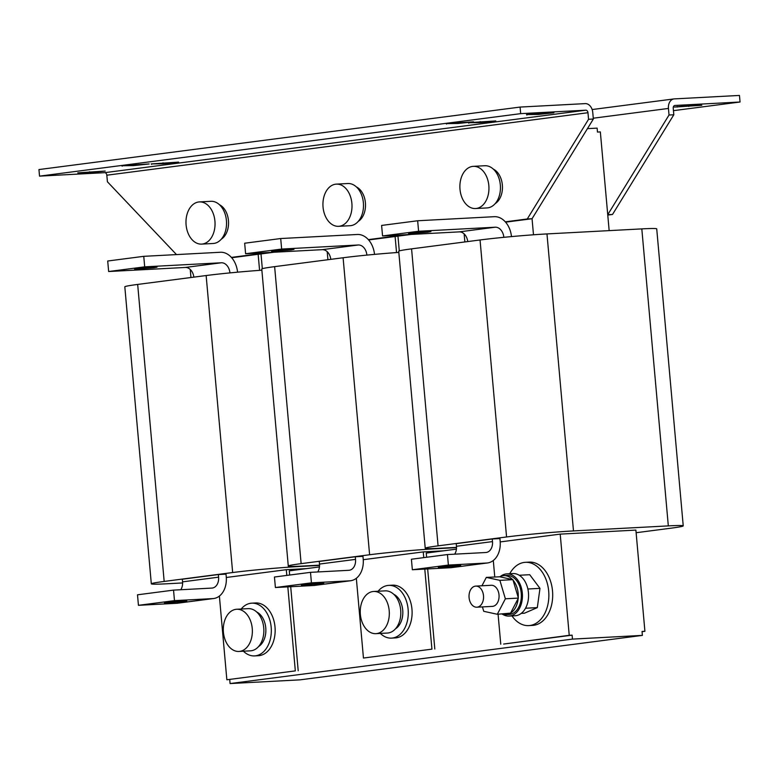 <?xml version="1.0" encoding="UTF-8"?>
<svg xmlns="http://www.w3.org/2000/svg" width="779" height="779" viewBox="0 0 779 779"><rect width="100%" height="100%" fill="white"/><g stroke="black" fill="none" stroke-linecap="round" stroke-linejoin="round"><path stroke-width="1.17" d="M701.801 105.282L689.902 105.428L674.39 107.074L701.801 105.282M446.114 123.627L458.013 123.481L473.525 121.836L446.114 123.627M468.383 122.722L480.273 122.576L495.785 120.93L468.383 122.722M151.223 163.911L163.123 163.765L178.634 162.12L151.223 163.911M121.758 165.752L133.647 165.606L149.159 163.96L121.758 165.752M77.783 172.86L89.682 172.714L105.194 171.068L77.783 172.86M526.487 114.581L538.386 114.435L553.898 112.799L526.487 114.581M427.875 232.161L430.914 231.597L423.834 231.83L408.556 233.593L427.875 232.161M457.672 565.953L438.343 567.385L453.631 565.622L460.701 565.388L457.672 565.953M290.927 249.952L293.965 249.377L286.886 249.611L271.608 251.374L290.927 249.952M320.714 583.744L301.395 585.175L316.673 583.413L323.752 583.179L320.714 583.744M153.969 267.733L157.007 267.168L149.928 267.401L134.65 269.164L153.969 267.733M183.766 601.524L164.437 602.956L179.725 601.193L186.794 600.96L183.766 601.524M476.845 607.201L492.367 606.383A10.565 7.254 -93 0 0 498.93 594.173A10.565 7.254 -93 0 0 491.247 585.282L475.726 586.11A10.565 7.254 -93 0 0 469.162 598.321A10.565 7.254 -93 0 0 476.845 607.201A10.565 7.254 -93 0 0 483.418 594.99A10.565 7.254 -93 0 0 475.726 586.11M503.799 575.632A19.543 13.428 -93 0 0 499.738 576.791L512.514 579.576A19.543 13.428 -93 0 0 503.799 575.632L506.866 575.467A19.543 13.428 87 0 1 520.294 588.135A19.543 13.428 87 0 1 516.779 610.161A19.543 13.428 87 0 1 508.94 614.495L505.873 614.66A19.543 13.428 -93 0 0 509.709 613.618M518.239 597.571A19.543 13.428 -93 0 0 513.059 580.189L518.395 598.097L505.367 598.788L499.875 580.355L486.32 577.395L481.948 585.779M513.712 610.327A19.543 13.428 -93 0 0 518.162 598.545L510.557 613.131A19.543 13.428 -93 0 0 513.712 610.327M380.356 633.424A26.408 18.141 -93 0 0 391.506 638.118L395.343 637.913A26.408 18.141 -93 0 0 404.992 633.123A26.408 18.141 -93 0 0 410.913 603.121A26.408 18.141 -93 0 0 392.538 585.175L388.711 585.38A26.408 18.141 -93 0 0 379.052 590.17A26.408 18.141 -93 0 0 378.117 591.232M391.506 638.118A26.408 18.141 -93 0 0 401.166 633.327A26.408 18.141 -93 0 0 407.086 603.326A26.408 18.141 -93 0 0 388.711 585.38M393.707 594.26A18.482 12.698 87 0 1 402.616 609.12A18.482 12.698 87 0 1 397.845 626.852A18.482 12.698 87 0 1 395.537 628.76M243.408 651.205A26.408 18.141 -93 0 0 254.558 655.908L258.385 655.704A26.408 18.141 -93 0 0 268.044 650.913A26.408 18.141 -93 0 0 273.965 620.912A26.408 18.141 -93 0 0 255.59 602.965L251.753 603.17A26.408 18.141 -93 0 0 242.103 607.961A26.408 18.141 -93 0 0 241.169 609.012M254.558 655.908A26.408 18.141 -93 0 0 264.208 651.117A26.408 18.141 -93 0 0 270.128 621.116A26.408 18.141 -93 0 0 251.753 603.17M256.749 612.041A18.482 12.698 87 0 1 265.658 626.9A18.482 12.698 87 0 1 260.897 644.642A18.482 12.698 87 0 1 258.579 646.551M502.426 614.193A21.121 14.519 -93 0 0 509.018 616.072L515.153 615.751A21.121 14.519 -93 0 0 523.624 611.067A21.121 14.519 -93 0 0 527.432 587.249A21.121 14.519 -93 0 0 512.913 573.558L506.788 573.889A21.121 14.519 -93 0 0 500.42 576.45M509.018 616.072A21.121 14.519 -93 0 0 517.499 611.388A21.121 14.519 -93 0 0 521.297 587.58A21.121 14.519 -93 0 0 506.788 573.889M511.978 615.916A31.686 21.773 -93 0 0 528.746 625.605L532.573 625.401A31.686 21.773 -93 0 0 545.29 618.38A31.686 21.773 -93 0 0 550.987 582.653A31.686 21.773 -93 0 0 529.214 562.117L525.387 562.321A31.686 21.773 -93 0 0 512.67 569.342A31.686 21.773 -93 0 0 509.739 573.724M528.746 625.605A31.686 21.773 -93 0 0 541.454 618.584A31.686 21.773 -93 0 0 547.16 582.858A31.686 21.773 -93 0 0 525.387 562.321M363.248 624.709A21.121 14.519 87 0 1 361.505 603.18A21.121 14.519 87 0 1 373.667 591.465A21.121 14.519 87 0 1 386.326 600.414A21.121 14.519 87 0 1 388.059 621.944A21.121 14.519 87 0 1 375.897 633.658A21.121 14.519 87 0 1 363.248 624.709M373.667 591.465L385.157 590.862A21.121 14.519 87 0 1 397.816 599.801A21.121 14.519 87 0 1 399.549 621.33A21.121 14.519 87 0 1 387.397 633.045L375.897 633.658M226.29 642.5A21.121 14.519 87 0 1 224.556 620.97A21.121 14.519 87 0 1 236.709 609.256A21.121 14.519 87 0 1 249.368 618.195A21.121 14.519 87 0 1 251.101 639.734A21.121 14.519 87 0 1 238.949 651.448A21.121 14.519 87 0 1 226.29 642.5M236.709 609.256L248.209 608.642A21.121 14.519 87 0 1 260.868 617.591A21.121 14.519 87 0 1 262.601 639.121A21.121 14.519 87 0 1 250.448 650.835L238.949 651.448M495.171 203.64A18.482 12.698 -93 0 0 501.433 180.046A18.482 12.698 -93 0 0 493.341 169.131M466.903 205.052A21.121 14.519 87 0 1 460.272 181.741A21.121 14.519 87 0 1 473.301 166.346A21.121 14.519 87 0 1 481.928 169.822A21.121 14.519 87 0 1 488.56 193.143A21.121 14.519 87 0 1 475.541 208.538A21.121 14.519 87 0 1 466.903 205.052M473.301 166.346L484.791 165.732A21.121 14.519 87 0 1 493.428 169.209A21.121 14.519 87 0 1 500.06 192.53A21.121 14.519 87 0 1 487.031 207.925L475.541 208.538M221.265 239.211A18.482 12.698 -93 0 0 227.526 215.617A18.482 12.698 -93 0 0 219.435 204.702M192.997 240.623A21.121 14.519 87 0 1 186.366 217.312A21.121 14.519 87 0 1 199.395 201.917A21.121 14.519 87 0 1 208.022 205.393A21.121 14.519 87 0 1 214.653 228.714A21.121 14.519 87 0 1 201.634 244.109A21.121 14.519 87 0 1 192.997 240.623M199.395 201.917L210.885 201.303A21.121 14.519 87 0 1 219.522 204.789A21.121 14.519 87 0 1 226.153 228.101A21.121 14.519 87 0 1 213.125 243.496L201.634 244.109M358.213 221.421A18.482 12.698 -93 0 0 364.484 197.827A18.482 12.698 -93 0 0 356.383 186.921M329.955 222.843A21.121 14.519 87 0 1 323.324 199.521A21.121 14.519 87 0 1 336.343 184.126A21.121 14.519 87 0 1 344.98 187.612A21.121 14.519 87 0 1 351.611 210.924A21.121 14.519 87 0 1 338.583 226.319A21.121 14.519 87 0 1 329.955 222.843M336.343 184.126L347.843 183.523A21.121 14.519 87 0 1 356.47 186.999A21.121 14.519 87 0 1 363.102 210.32A21.121 14.519 87 0 1 350.083 225.715L338.583 226.319M306.488 568.621L286.302 569.692L226.309 577.482M319.556 565.437L299.574 566.499A47.529 1.811 174.9 0 0 232.658 572.536L164.174 581.436A47.529 1.811 174.9 0 0 151.321 583.822A47.529 1.811 174.9 0 0 166.229 583.812L182.598 582.945M182.315 579.225L218.354 574.542L218.587 577.171L182.549 581.855L182.315 579.225M213.641 598.525L177.602 603.209A21.121 15.327 -97.4 0 1 176.755 603.287L138.438 605.322L174.477 600.638L212.803 598.603A21.121 15.327 82.6 0 0 213.641 598.525A21.121 15.327 82.6 0 0 226.251 576.762L226.017 574.133L218.354 574.542M261.871 270.196A47.529 1.811 174.9 0 0 206.143 275.542L137.669 284.432A47.529 1.811 174.9 0 0 124.815 286.828L151.321 583.822M295.329 670.885L226.855 679.775L295.329 670.885L287.831 586.869M219.386 596.071L226.855 679.775M286.808 575.418L286.302 569.692M298.201 670.729L290.703 586.723M289.661 575.048L289.291 570.851L319.468 566.937M443.436 550.831L423.25 551.902L363.257 559.692M456.513 547.647L436.532 548.708A47.529 1.811 174.9 0 0 369.606 554.755L301.132 563.645A47.529 1.811 174.9 0 0 288.279 566.041A47.529 1.811 174.9 0 0 303.177 566.031L319.556 565.155M319.263 561.435L355.302 556.761L355.536 559.38L319.497 564.064L319.263 561.435M350.599 580.745L314.56 585.418A21.121 15.327 -97.4 0 1 313.713 585.496L275.396 587.532L311.434 582.848L349.752 580.822A21.121 15.327 82.6 0 0 350.599 580.745A21.121 15.327 82.6 0 0 363.199 558.981L362.965 556.352L355.302 556.761M398.819 252.406A47.529 1.811 174.9 0 0 343.101 257.752L274.627 266.642A47.529 1.811 174.9 0 0 261.763 269.037L288.279 566.041M431.936 649.15L363.452 658.041L431.936 649.15L424.789 569.089M356.334 578.291L363.452 658.041M423.766 557.628L423.25 551.902M434.809 649.004L427.661 568.933M426.619 557.258L426.249 553.071L456.416 549.146M642.062 631.662L644.915 631.292L635.888 530.1L560.208 534.121L500.215 541.911M636.122 532.719L670.378 528.269A47.529 1.811 174.9 0 0 683.232 525.874A47.529 1.811 174.9 0 0 668.324 525.893L573.48 530.927A47.529 1.811 174.9 0 0 506.564 536.965L438.08 545.855A47.529 1.811 174.9 0 0 425.227 548.25A47.529 1.811 174.9 0 0 440.135 548.241L456.504 547.374M456.221 543.654L492.26 538.971L492.494 541.6L456.455 546.283L456.221 543.654M487.547 562.954L451.508 567.638A21.121 15.327 -97.4 0 1 450.661 567.716L412.344 569.751L448.383 565.067L486.709 563.032A21.121 15.327 82.6 0 0 487.547 562.954A21.121 15.327 82.6 0 0 500.157 541.191L499.923 538.562L492.26 538.971M683.232 525.874L656.726 228.88A47.529 1.811 174.9 0 0 641.818 228.89L546.975 233.924A47.529 1.811 174.9 0 0 480.049 239.971L411.575 248.861A47.529 1.811 174.9 0 0 398.721 251.257L425.227 548.25M644.915 631.292L642.042 631.448L642.393 635.391L300.012 679.853L230.078 683.563L572.468 639.101L572.107 635.158L569.235 635.313L560.208 534.121M572.107 635.158L503.633 644.048L569.235 635.313M493.292 560.5L494.762 576.947M498.083 614.232L500.761 644.204M740.05 102.01L739.466 95.437L674.322 98.894A9.241 6.709 -97.4 0 0 673.952 98.923A9.241 6.709 -97.4 0 0 668.44 108.447L669.025 115.019L607.737 214.702L612.528 214.449L673.816 114.766L673.231 108.193A2.639 1.918 -97.4 0 1 674.799 105.477A2.639 1.918 -97.4 0 1 674.906 105.467L740.05 102.01L673.446 110.657M669.025 115.019L673.816 114.766M612.528 214.449L607.766 215.072M587.444 128.642L597.123 128.126L597.474 132.07L600.346 131.914L609.159 230.623M231.684 257.732L274.081 252.221M593.345 119.031L592.761 112.468A9.241 6.709 -97.4 0 0 585.233 103.617L520.09 107.074L520.674 113.646L585.818 110.19A2.639 1.918 -97.4 0 1 587.97 112.721L588.554 119.284L527.266 218.977L532.057 218.724L593.345 119.031L588.554 119.284M368.633 239.942L411.03 234.44M176.492 254.587L107.414 181.77L106.83 175.207A2.639 1.918 82.6 0 0 104.678 172.675L39.534 176.132L520.674 113.646M520.09 107.074L38.95 169.559L39.534 176.132M231.392 257.401L269.291 252.484M368.34 239.62L406.239 234.693M505.298 221.83L527.266 218.977M505.59 222.161L532.057 218.724L533.488 234.781M327.19 251.675L327.91 259.728M396.54 252.571L395.109 236.504M399.276 250.926L397.962 236.134M262.328 268.706L261.004 253.925M190.232 269.466L190.952 277.509M259.582 270.362L258.151 254.295M464.138 233.895L464.859 241.938M525.533 608.233L537.325 607.61L524.403 613.219L521.258 613.385M537.325 607.61L539.974 588.359L529.72 574.707L519.233 575.262M539.974 588.359L527.87 589.002M229.727 679.619L230.078 683.563M572.468 639.101L642.393 635.391M503.409 237.361L503.838 237.322A10.565 7.663 82.6 0 0 495.23 227.205L418.596 231.266L382.557 235.949L459.191 231.879A10.565 7.663 -97.4 0 1 467.751 241.568M511.472 236.602A21.121 15.327 82.6 0 0 494.295 216.689L417.661 220.759L418.596 231.266M417.661 220.759L381.613 225.433L382.557 235.949M412.344 569.751L411.409 559.234L447.448 554.551L485.765 552.515A10.565 7.663 82.6 0 0 486.193 552.477A10.565 7.663 82.6 0 0 492.494 541.6M448.383 565.067L447.448 554.551M456.455 546.283A10.565 7.663 -97.4 0 1 454.654 554.171M366.461 255.152L366.88 255.093A10.565 7.663 82.6 0 0 358.282 244.986L281.647 249.056L245.599 253.74L322.243 249.669A10.565 7.663 -97.4 0 1 330.802 259.349M374.514 254.382A21.121 15.327 82.6 0 0 357.347 234.479L280.703 238.54L281.647 249.056M280.703 238.54L244.664 243.223L245.599 253.74M275.396 587.532L274.451 577.015L310.5 572.341L348.817 570.306A10.565 7.663 82.6 0 0 349.235 570.267A10.565 7.663 82.6 0 0 355.536 559.38M311.434 582.848L310.5 572.341M319.497 564.064A10.565 7.663 -97.4 0 1 317.696 571.952M229.503 272.932L229.932 272.893A10.565 7.663 82.6 0 0 221.324 262.776L144.69 266.846L108.651 271.52L185.285 267.46A10.565 7.663 -97.4 0 1 193.844 277.139M237.566 272.173A21.121 15.327 82.6 0 0 220.389 252.26L143.755 256.33L144.69 266.846M143.755 256.33L107.706 261.014L108.651 271.52M138.438 605.322L137.503 594.805L173.542 590.122L211.859 588.087A10.565 7.663 82.6 0 0 212.287 588.048A10.565 7.663 82.6 0 0 218.587 577.171M174.477 600.638L173.542 590.122M182.549 581.855A10.565 7.663 -97.4 0 1 180.747 589.742M501.949 614.027A19.543 13.428 -93 0 0 505.873 614.66M482.435 606.909L483.74 611.311L497.304 614.271L505.367 598.788M510.557 613.131L497.304 614.271M513.059 580.189L512.903 579.664L499.875 580.355M486.32 577.395L499.738 576.791M446.513 124.085L446.474 123.579M468.783 123.179L468.734 122.673M151.623 164.369L151.574 163.863M122.157 166.209L122.108 165.703M78.182 173.318L78.143 172.811M526.886 115.049L526.847 114.542M232.658 572.536L206.143 275.542M164.174 581.436L137.669 284.432M369.606 554.755L343.101 257.752M301.132 563.645L274.627 266.642M506.564 536.965L480.049 239.971M573.48 530.927L546.975 233.924M438.08 545.855L411.575 248.861M668.324 525.893L641.818 228.89M668.44 108.447L593.267 118.213M585.818 110.19L104.678 172.675M106.83 175.207L587.97 112.721M495.23 227.205L459.191 231.879M450.661 567.716L486.709 563.032M358.282 244.986L322.243 249.669M313.713 585.496L349.752 580.822M221.324 262.776L185.285 267.46M176.755 603.287L212.803 598.603M538.386 114.435L538.299 113.481M89.682 172.714L89.595 171.75M133.647 165.606L133.569 164.642M163.123 163.765L163.035 162.801M480.273 122.576L480.185 121.621M458.013 123.481L457.925 122.517M677.243 106.557L677.292 107.064M688.782 106.46L688.704 105.496M673.952 98.923L592.147 109.547"/></g></svg>

